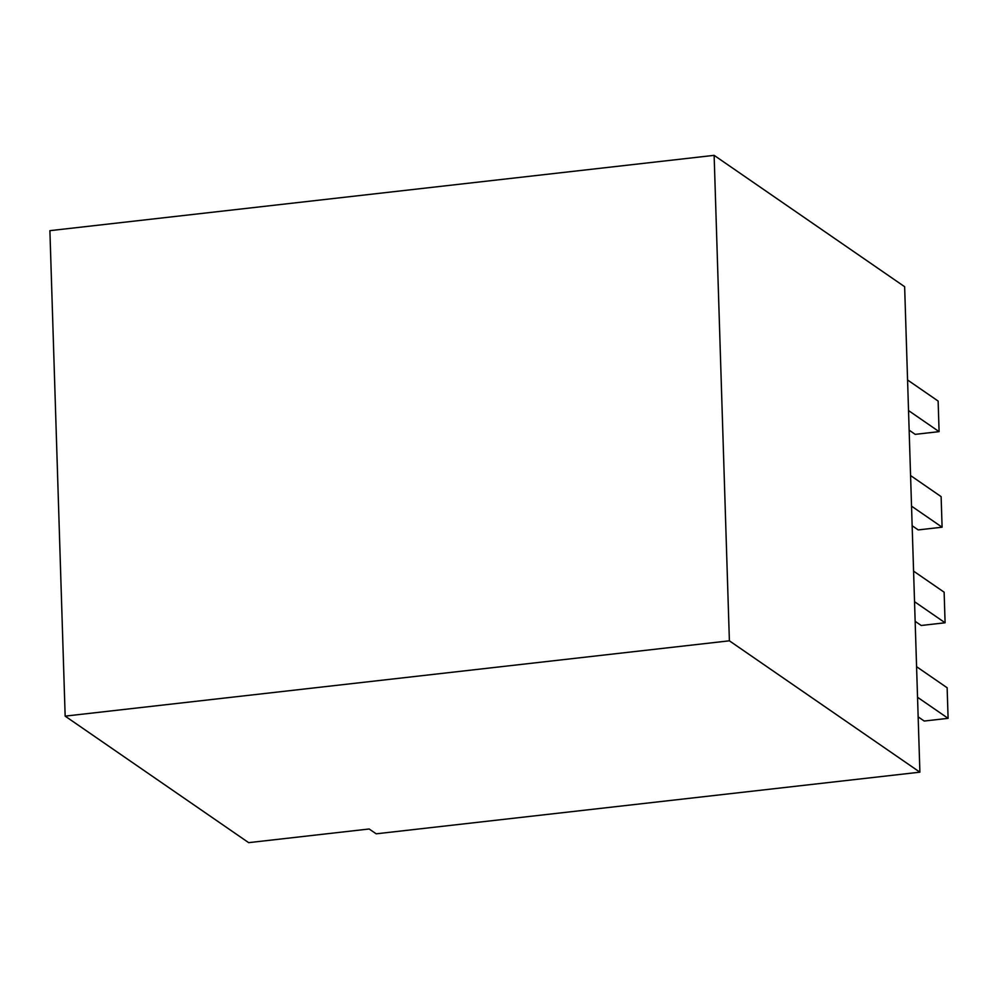 <?xml version="1.0" encoding="UTF-8"?>
<svg xmlns="http://www.w3.org/2000/svg" width="998" height="998" viewBox="0 0 998 998"><rect width="100%" height="100%" fill="white"/><g stroke="black" fill="none" stroke-linecap="round" stroke-linejoin="round"><path stroke-width="1.5" d="M65.157 716.127L49.9 230.663L714.131 155.351L729.388 640.816L65.157 716.127L248.652 842.649L369.173 828.989L376.184 833.817L919.894 772.178L729.388 640.816M919.894 772.178L904.637 286.7L714.131 155.351M913.569 571.118L944.133 592.188L945.094 622.777L921.216 625.484L915.141 621.305M907.569 379.989L938.132 401.059L939.093 431.647L915.203 434.355L909.141 430.163M910.563 475.547L941.126 496.63L942.1 527.206L911.523 506.136M945.094 622.777L914.53 601.694M942.1 527.206L918.21 529.913L912.147 525.734M939.093 431.647L908.529 410.565M918.148 716.863L924.223 721.043L948.1 718.335L947.139 687.759L916.576 666.689M948.1 718.335L917.536 697.265"/></g></svg>
